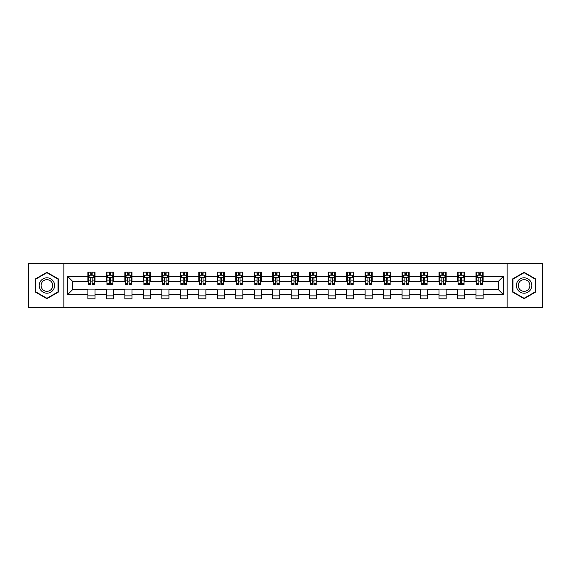 <?xml version="1.0" encoding="UTF-8"?>
<svg xmlns="http://www.w3.org/2000/svg" width="571" height="571" viewBox="0 0 571 571"><rect width="100%" height="100%" fill="white"/><g stroke="black" fill="none" stroke-linecap="round" stroke-linejoin="round"><path stroke-width="0.86" d="M507.148 307.419L542.45 307.419L542.45 263.581L507.148 263.581L507.148 307.419L63.852 307.419L63.852 263.581L28.55 263.581L28.55 307.419L63.852 307.419M507.148 263.581L63.852 263.581M483.102 276.5L483.102 272.174L475.993 272.174L475.993 276.5L464.616 276.5L464.616 272.174L457.514 272.174L457.514 276.5L446.137 276.5L446.137 272.174L439.028 272.174L439.028 276.5L427.658 276.5L427.658 272.174L420.549 272.174L420.549 276.5L409.179 276.5L409.179 272.174L402.07 272.174L402.07 276.5L390.7 276.5L390.7 272.174L383.591 272.174L383.591 276.5L372.213 276.5L372.213 272.174L365.112 272.174L365.112 276.5L353.735 276.5L353.735 272.174L346.626 272.174L346.626 276.5L335.256 276.5L335.256 272.174L328.147 272.174L328.147 276.5L316.777 276.5L316.777 272.174L309.668 272.174L309.668 276.5L298.298 276.5L298.298 272.174L291.189 272.174L291.189 276.5L279.811 276.5L279.811 272.174L272.702 272.174L272.702 276.5L261.332 276.5L261.332 272.174L254.223 272.174L254.223 276.5L242.853 276.5L242.853 272.174L235.744 272.174L235.744 276.5L224.374 276.5L224.374 272.174L217.265 272.174L217.265 276.5L205.888 276.5L205.888 272.174L198.787 272.174L198.787 276.5L187.409 276.5L187.409 272.174L180.3 272.174L180.3 276.5L168.93 276.5L168.93 272.174L161.821 272.174L161.821 276.5L150.451 276.5L150.451 272.174L143.342 272.174L143.342 276.5L131.972 276.5L131.972 272.174L124.863 272.174L124.863 276.5L113.486 276.5L113.486 272.174L106.384 272.174L106.384 276.5L95.007 276.5L95.007 272.174L87.898 272.174L87.898 276.5L67.763 276.5L67.763 294.5L72.503 289.768L87.898 289.768L87.898 298.826L95.007 298.826L95.007 289.768L106.384 289.768L106.384 298.826L113.486 298.826L113.486 289.768L124.863 289.768L124.863 298.826L131.972 298.826L131.972 289.768L143.342 289.768L143.342 298.826L150.451 298.826L150.451 289.768L161.821 289.768L161.821 298.826L168.93 298.826L168.93 289.768L180.3 289.768L180.3 298.826L187.409 298.826L187.409 289.768L198.787 289.768L198.787 298.826L205.888 298.826L205.888 289.768L217.265 289.768L217.265 298.826L224.374 298.826L224.374 289.768L235.744 289.768L235.744 298.826L242.853 298.826L242.853 289.768L254.223 289.768L254.223 298.826L261.332 298.826L261.332 289.768L272.702 289.768L272.702 298.826L279.811 298.826L279.811 289.768L291.189 289.768L291.189 298.826L298.298 298.826L298.298 289.768L309.668 289.768L309.668 298.826L316.777 298.826L316.777 289.768L328.147 289.768L328.147 298.826L335.256 298.826L335.256 289.768L346.626 289.768L346.626 298.826L353.735 298.826L353.735 289.768L365.112 289.768L365.112 298.826L372.213 298.826L372.213 289.768L383.591 289.768L383.591 298.826L390.7 298.826L390.7 289.768L402.07 289.768L402.07 298.826L409.179 298.826L409.179 289.768L420.549 289.768L420.549 298.826L427.658 298.826L427.658 289.768L439.028 289.768L439.028 298.826L446.137 298.826L446.137 289.768L457.514 289.768L457.514 298.826L464.616 298.826L464.616 289.768L475.993 289.768L475.993 298.826L483.102 298.826L483.102 289.768L498.497 289.768L498.497 281.232L483.102 281.232L483.102 276.5L503.237 276.5L503.237 294.5L483.102 294.5M475.993 294.5L464.616 294.5M457.514 294.5L446.137 294.5M439.028 294.5L427.658 294.5M420.549 294.5L409.179 294.5M402.07 294.5L390.7 294.5M383.591 294.5L372.213 294.5M365.112 294.5L353.735 294.5M346.626 294.5L335.256 294.5M328.147 294.5L316.777 294.5M309.668 294.5L298.298 294.5M291.189 294.5L279.811 294.5M272.702 294.5L261.332 294.5M254.223 294.5L242.853 294.5M235.744 294.5L224.374 294.5M217.265 294.5L205.888 294.5M198.787 294.5L187.409 294.5M180.3 294.5L168.93 294.5M161.821 294.5L150.451 294.5M143.342 294.5L131.972 294.5M124.863 294.5L113.486 294.5M106.384 294.5L95.007 294.5M87.898 294.5L67.763 294.5M475.993 276.5L475.993 281.232L464.616 281.232L464.616 276.5M457.514 276.5L457.514 281.232L446.137 281.232L446.137 276.5M439.028 276.5L439.028 281.232L427.658 281.232L427.658 276.5M420.549 276.5L420.549 281.232L409.179 281.232L409.179 276.5M402.07 276.5L402.07 281.232L390.7 281.232L390.7 276.5M383.591 276.5L383.591 281.232L372.213 281.232L372.213 276.5M365.112 276.5L365.112 281.232L353.735 281.232L353.735 276.5M346.626 276.5L346.626 281.232L335.256 281.232L335.256 276.5M328.147 276.5L328.147 281.232L316.777 281.232L316.777 276.5M309.668 276.5L309.668 281.232L298.298 281.232L298.298 276.5M291.189 276.5L291.189 281.232L279.811 281.232L279.811 276.5M272.702 276.5L272.702 281.232L261.332 281.232L261.332 276.5M254.223 276.5L254.223 281.232L242.853 281.232L242.853 276.5M235.744 276.5L235.744 281.232L224.374 281.232L224.374 276.5M217.265 276.5L217.265 281.232L205.888 281.232L205.888 276.5M198.787 276.5L198.787 281.232L187.409 281.232L187.409 276.5M180.3 276.5L180.3 281.232L168.93 281.232L168.93 276.5M161.821 276.5L161.821 281.232L150.451 281.232L150.451 276.5M143.342 276.5L143.342 281.232L131.972 281.232L131.972 276.5M124.863 276.5L124.863 281.232L113.486 281.232L113.486 276.5M106.384 276.5L106.384 281.232L95.007 281.232L95.007 276.5M87.898 276.5L87.898 281.232L72.503 281.232L67.763 276.5M72.503 281.232L72.503 289.768M503.237 294.5L498.497 289.768M498.497 281.232L503.237 276.5M87.898 275.136L88.491 275.136M90.746 275.136L92.167 275.136M94.415 275.136L95.007 275.136M87.898 281.118L88.491 281.118M90.746 281.118L92.167 281.118M94.415 281.118L95.007 281.118M87.898 289.882L95.007 289.882M87.898 295.864L95.007 295.864M106.384 289.882L113.486 289.882M106.384 295.864L113.486 295.864M106.384 275.136L106.977 275.136M109.225 275.136L110.646 275.136M112.894 275.136L113.486 275.136M106.384 281.118L106.977 281.118M109.225 281.118L110.646 281.118M112.894 281.118L113.486 281.118M124.863 289.882L131.972 289.882M124.863 295.864L131.972 295.864M124.863 275.136L125.456 275.136M127.704 275.136L129.125 275.136M131.38 275.136L131.972 275.136M124.863 281.118L125.456 281.118M127.704 281.118L129.125 281.118M131.38 281.118L131.972 281.118M143.342 289.882L150.451 289.882M143.342 295.864L150.451 295.864M143.342 275.136L143.935 275.136M146.183 275.136L147.603 275.136M149.859 275.136L150.451 275.136M143.342 281.118L143.935 281.118M146.183 281.118L147.603 281.118M149.859 281.118L150.451 281.118M161.821 289.882L168.93 289.882M161.821 295.864L168.93 295.864M161.821 275.136L162.414 275.136M164.669 275.136L166.09 275.136M168.338 275.136L168.93 275.136M161.821 281.118L162.414 281.118M164.669 281.118L166.09 281.118M168.338 281.118L168.93 281.118M180.3 289.882L187.409 289.882M180.3 295.864L187.409 295.864M180.3 275.136L180.893 275.136M183.148 275.136L184.569 275.136M186.817 275.136L187.409 275.136M180.3 281.118L180.893 281.118M183.148 281.118L184.569 281.118M186.817 281.118L187.409 281.118M198.787 289.882L205.888 289.882M198.787 295.864L205.888 295.864M198.787 275.136L199.379 275.136M201.627 275.136L203.048 275.136M205.296 275.136L205.888 275.136M198.787 281.118L199.379 281.118M201.627 281.118L203.048 281.118M205.296 281.118L205.888 281.118M217.265 289.882L224.374 289.882M217.265 295.864L224.374 295.864M217.265 275.136L217.858 275.136M220.106 275.136L221.527 275.136M223.782 275.136L224.374 275.136M217.265 281.118L217.858 281.118M220.106 281.118L221.527 281.118M223.782 281.118L224.374 281.118M235.744 289.882L242.853 289.882M235.744 295.864L242.853 295.864M235.744 275.136L236.337 275.136M238.585 275.136L240.013 275.136M242.261 275.136L242.853 275.136M235.744 281.118L236.337 281.118M238.585 281.118L240.013 281.118M242.261 281.118L242.853 281.118M254.223 289.882L261.332 289.882M254.223 295.864L261.332 295.864M254.223 275.136L254.816 275.136M257.071 275.136L258.492 275.136M260.74 275.136L261.332 275.136M254.223 281.118L254.816 281.118M257.071 281.118L258.492 281.118M260.74 281.118L261.332 281.118M272.702 289.882L279.811 289.882M272.702 295.864L279.811 295.864M272.702 275.136L273.295 275.136M275.55 275.136L276.971 275.136M279.219 275.136L279.811 275.136M272.702 281.118L273.295 281.118M275.55 281.118L276.971 281.118M279.219 281.118L279.811 281.118M291.189 289.882L298.298 289.882M291.189 295.864L298.298 295.864M291.189 275.136L291.781 275.136M294.029 275.136L295.45 275.136M297.705 275.136L298.298 275.136M291.189 281.118L291.781 281.118M294.029 281.118L295.45 281.118M297.705 281.118L298.298 281.118M309.668 289.882L316.777 289.882M309.668 295.864L316.777 295.864M309.668 275.136L310.26 275.136M312.508 275.136L313.929 275.136M316.184 275.136L316.777 275.136M309.668 281.118L310.26 281.118M312.508 281.118L313.929 281.118M316.184 281.118L316.777 281.118M328.147 289.882L335.256 289.882M328.147 295.864L335.256 295.864M328.147 275.136L328.739 275.136M330.987 275.136L332.415 275.136M334.663 275.136L335.256 275.136M328.147 281.118L328.739 281.118M330.987 281.118L332.415 281.118M334.663 281.118L335.256 281.118M346.626 289.882L353.735 289.882M346.626 295.864L353.735 295.864M346.626 275.136L347.218 275.136M349.473 275.136L350.894 275.136M353.142 275.136L353.735 275.136M346.626 281.118L347.218 281.118M349.473 281.118L350.894 281.118M353.142 281.118L353.735 281.118M365.112 289.882L372.213 289.882M365.112 295.864L372.213 295.864M365.112 275.136L365.704 275.136M367.952 275.136L369.373 275.136M371.621 275.136L372.213 275.136M365.112 281.118L365.704 281.118M367.952 281.118L369.373 281.118M371.621 281.118L372.213 281.118M383.591 289.882L390.7 289.882M383.591 295.864L390.7 295.864M383.591 275.136L384.183 275.136M386.431 275.136L387.852 275.136M390.107 275.136L390.7 275.136M383.591 281.118L384.183 281.118M386.431 281.118L387.852 281.118M390.107 281.118L390.7 281.118M402.07 289.882L409.179 289.882M402.07 295.864L409.179 295.864M402.07 275.136L402.662 275.136M404.91 275.136L406.331 275.136M408.586 275.136L409.179 275.136M402.07 281.118L402.662 281.118M404.91 281.118L406.331 281.118M408.586 281.118L409.179 281.118M420.549 289.882L427.658 289.882M420.549 295.864L427.658 295.864M420.549 275.136L421.141 275.136M423.397 275.136L424.817 275.136M427.065 275.136L427.658 275.136M420.549 281.118L421.141 281.118M423.397 281.118L424.817 281.118M427.065 281.118L427.658 281.118M439.028 289.882L446.137 289.882M439.028 295.864L446.137 295.864M439.028 275.136L439.62 275.136M441.875 275.136L443.296 275.136M445.544 275.136L446.137 275.136M439.028 281.118L439.62 281.118M441.875 281.118L443.296 281.118M445.544 281.118L446.137 281.118M457.514 289.882L464.616 289.882M457.514 295.864L464.616 295.864M457.514 275.136L458.106 275.136M460.354 275.136L461.775 275.136M464.023 275.136L464.616 275.136M457.514 281.118L458.106 281.118M460.354 281.118L461.775 281.118M464.023 281.118L464.616 281.118M475.993 289.882L483.102 289.882M475.993 295.864L483.102 295.864M475.993 275.136L476.585 275.136M478.833 275.136L480.254 275.136M482.509 275.136L483.102 275.136M475.993 281.118L476.585 281.118M478.833 281.118L480.254 281.118M482.509 281.118L483.102 281.118M46.915 298.697L58.342 292.102L58.342 278.898L46.915 272.303L35.481 278.898L35.481 292.102L46.915 298.697M535.519 278.898L524.085 272.303L512.658 278.898L512.658 292.102L524.085 298.697L535.519 292.102L535.519 278.898M92.167 273.716L90.746 273.716M94.415 283.302L92.167 283.302L92.167 284.786L94.415 284.786L94.415 277.563L93.23 275.193L89.676 275.193L88.491 277.563L88.491 284.786L90.746 284.786L90.746 283.302L88.491 283.302M88.491 277.563L88.491 272.174M94.415 277.563L94.415 272.174M90.746 275.193L90.746 272.174M92.167 272.174L92.167 275.193M92.167 283.302L92.167 278.448C91.695 277.542 91.217 277.542 90.746 278.448L90.746 283.302M53.581 289.347A7.701 7.701 0 0 0 50.762 278.834A7.701 7.701 0 0 0 40.241 281.653A7.701 7.701 0 0 0 43.061 292.166A7.701 7.701 0 0 0 53.581 289.347M51.961 288.412A5.831 5.831 0 0 0 49.827 280.454A5.831 5.831 0 0 0 41.861 282.588A5.831 5.831 0 0 0 43.996 290.546A5.831 5.831 0 0 0 51.961 288.412M35.837 291.895L35.837 279.105L46.915 272.71L57.985 279.105L57.985 291.895L46.915 298.29L35.837 291.895M524.085 277.799A7.701 7.701 0 0 0 516.391 285.5A7.701 7.701 0 0 0 524.085 293.201A7.701 7.701 0 0 0 531.787 285.5A7.701 7.701 0 0 0 524.085 277.799M524.085 279.669A5.831 5.831 0 0 0 518.261 285.5A5.831 5.831 0 0 0 524.085 291.331A5.831 5.831 0 0 0 529.917 285.5A5.831 5.831 0 0 0 524.085 279.669M535.163 291.895L524.085 298.29L513.015 291.895L513.015 279.105L524.085 272.71L535.163 279.105L535.163 291.895M110.646 273.716L109.225 273.716M112.894 283.302L110.646 283.302L110.646 284.786L112.894 284.786L112.894 277.563L111.709 275.193L108.162 275.193L106.977 277.563L106.977 284.786L109.225 284.786L109.225 283.302L106.977 283.302M106.977 277.563L106.977 272.174M112.894 277.563L112.894 272.174M109.225 275.193L109.225 272.174M110.646 272.174L110.646 275.193M110.646 283.302L110.646 278.448C110.174 277.542 109.696 277.542 109.225 278.448L109.225 283.302M129.125 273.716L127.704 273.716M131.38 283.302L129.125 283.302L129.125 284.786L131.38 284.786L131.38 277.563L130.195 275.193L126.641 275.193L125.456 277.563L125.456 284.786L127.704 284.786L127.704 283.302L125.456 283.302M125.456 277.563L125.456 272.174M131.38 277.563L131.38 272.174M127.704 275.193L127.704 272.174M129.125 272.174L129.125 275.193M129.125 283.302L129.125 278.448C128.653 277.542 128.182 277.542 127.704 278.448L127.704 283.302M147.603 273.716L146.183 273.716M149.859 283.302L147.603 283.302L147.603 284.786L149.859 284.786L149.859 277.563L148.674 275.193L145.12 275.193L143.935 277.563L143.935 284.786L146.183 284.786L146.183 283.302L143.935 283.302M143.935 277.563L143.935 272.174M149.859 277.563L149.859 272.174M146.183 275.193L146.183 272.174M147.603 272.174L147.603 275.193M147.603 283.302L147.603 278.448C147.132 277.542 146.661 277.542 146.183 278.448L146.183 283.302M166.09 273.716L164.669 273.716M168.338 283.302L166.09 283.302L166.09 284.786L168.338 284.786L168.338 277.563L167.153 275.193L163.599 275.193L162.414 277.563L162.414 284.786L164.669 284.786L164.669 283.302L162.414 283.302M162.414 277.563L162.414 272.174M168.338 277.563L168.338 272.174M164.669 275.193L164.669 272.174M166.09 272.174L166.09 275.193M166.09 283.302L166.09 278.448C165.611 277.542 165.14 277.542 164.669 278.448L164.669 283.302M184.569 273.716L183.148 273.716M186.817 283.302L184.569 283.302L184.569 284.786L186.817 284.786L186.817 277.563L185.632 275.193L182.078 275.193L180.893 277.563L180.893 284.786L183.148 284.786L183.148 283.302L180.893 283.302M180.893 277.563L180.893 272.174M186.817 277.563L186.817 272.174M183.148 275.193L183.148 272.174M184.569 272.174L184.569 275.193M184.569 283.302L184.569 278.448C184.098 277.542 183.619 277.542 183.148 278.448L183.148 283.302M203.048 273.716L201.627 273.716M205.296 283.302L203.048 283.302L203.048 284.786L205.296 284.786L205.296 277.563L204.118 275.193L200.564 275.193L199.379 277.563L199.379 284.786L201.627 284.786L201.627 283.302L199.379 283.302M199.379 277.563L199.379 272.174M205.296 277.563L205.296 272.174M201.627 275.193L201.627 272.174M203.048 272.174L203.048 275.193M203.048 283.302L203.048 278.448C202.577 277.542 202.098 277.542 201.627 278.448L201.627 283.302M221.527 273.716L220.106 273.716M223.782 283.302L221.527 283.302L221.527 284.786L223.782 284.786L223.782 277.563L222.597 275.193L219.043 275.193L217.858 277.563L217.858 284.786L220.106 284.786L220.106 283.302L217.858 283.302M217.858 277.563L217.858 272.174M223.782 277.563L223.782 272.174M220.106 275.193L220.106 272.174M221.527 272.174L221.527 275.193M221.527 283.302L221.527 278.448C221.056 277.542 220.584 277.542 220.106 278.448L220.106 283.302M240.013 273.716L238.585 273.716M242.261 283.302L240.013 283.302L240.013 284.786L242.261 284.786L242.261 277.563L241.076 275.193L237.522 275.193L236.337 277.563L236.337 284.786L238.585 284.786L238.585 283.302L236.337 283.302M236.337 277.563L236.337 272.174M242.261 277.563L242.261 272.174M238.585 275.193L238.585 272.174M240.013 272.174L240.013 275.193M240.013 283.302L240.013 278.448C239.535 277.542 239.063 277.542 238.585 278.448L238.585 283.302M258.492 273.716L257.071 273.716M260.74 283.302L258.492 283.302L258.492 284.786L260.74 284.786L260.74 277.563L259.555 275.193L256.001 275.193L254.816 277.563L254.816 284.786L257.071 284.786L257.071 283.302L254.816 283.302M254.816 277.563L254.816 272.174M260.74 277.563L260.74 272.174M257.071 275.193L257.071 272.174M258.492 272.174L258.492 275.193M258.492 283.302L258.492 278.448C258.013 277.542 257.542 277.542 257.071 278.448L257.071 283.302M276.971 273.716L275.55 273.716M279.219 283.302L276.971 283.302L276.971 284.786L279.219 284.786L279.219 277.563L278.034 275.193L274.48 275.193L273.295 277.563L273.295 284.786L275.55 284.786L275.55 283.302L273.295 283.302M273.295 277.563L273.295 272.174M279.219 277.563L279.219 272.174M275.55 275.193L275.55 272.174M276.971 272.174L276.971 275.193M276.971 283.302L276.971 278.448C276.5 277.542 276.021 277.542 275.55 278.448L275.55 283.302M295.45 273.716L294.029 273.716M297.705 283.302L295.45 283.302L295.45 284.786L297.705 284.786L297.705 277.563L296.52 275.193L292.966 275.193L291.781 277.563L291.781 284.786L294.029 284.786L294.029 283.302L291.781 283.302M291.781 277.563L291.781 272.174M297.705 277.563L297.705 272.174M294.029 275.193L294.029 272.174M295.45 272.174L295.45 275.193M295.45 283.302L295.45 278.448C294.979 277.542 294.508 277.542 294.029 278.448L294.029 283.302M313.929 273.716L312.508 273.716M316.184 283.302L313.929 283.302L313.929 284.786L316.184 284.786L316.184 277.563L314.999 275.193L311.445 275.193L310.26 277.563L310.26 284.786L312.508 284.786L312.508 283.302L310.26 283.302M310.26 277.563L310.26 272.174M316.184 277.563L316.184 272.174M312.508 275.193L312.508 272.174M313.929 272.174L313.929 275.193M313.929 283.302L313.929 278.448C313.458 277.542 312.987 277.542 312.508 278.448L312.508 283.302M332.415 273.716L330.987 273.716M334.663 283.302L332.415 283.302L332.415 284.786L334.663 284.786L334.663 277.563L333.478 275.193L329.924 275.193L328.739 277.563L328.739 284.786L330.987 284.786L330.987 283.302L328.739 283.302M328.739 277.563L328.739 272.174M334.663 277.563L334.663 272.174M330.987 275.193L330.987 272.174M332.415 272.174L332.415 275.193M332.415 283.302L332.415 278.448C331.937 277.542 331.465 277.542 330.987 278.448L330.987 283.302M350.894 273.716L349.473 273.716M353.142 283.302L350.894 283.302L350.894 284.786L353.142 284.786L353.142 277.563L351.957 275.193L348.403 275.193L347.218 277.563L347.218 284.786L349.473 284.786L349.473 283.302L347.218 283.302M347.218 277.563L347.218 272.174M353.142 277.563L353.142 272.174M349.473 275.193L349.473 272.174M350.894 272.174L350.894 275.193M350.894 283.302L350.894 278.448C350.423 277.542 349.944 277.542 349.473 278.448L349.473 283.302M369.373 273.716L367.952 273.716M371.621 283.302L369.373 283.302L369.373 284.786L371.621 284.786L371.621 277.563L370.436 275.193L366.882 275.193L365.704 277.563L365.704 284.786L367.952 284.786L367.952 283.302L365.704 283.302M365.704 277.563L365.704 272.174M371.621 277.563L371.621 272.174M367.952 275.193L367.952 272.174M369.373 272.174L369.373 275.193M369.373 283.302L369.373 278.448C368.902 277.542 368.423 277.542 367.952 278.448L367.952 283.302M387.852 273.716L386.431 273.716M390.107 283.302L387.852 283.302L387.852 284.786L390.107 284.786L390.107 277.563L388.922 275.193L385.368 275.193L384.183 277.563L384.183 284.786L386.431 284.786L386.431 283.302L384.183 283.302M384.183 277.563L384.183 272.174M390.107 277.563L390.107 272.174M386.431 275.193L386.431 272.174M387.852 272.174L387.852 275.193M387.852 283.302L387.852 278.448C387.381 277.542 386.91 277.542 386.431 278.448L386.431 283.302M406.331 273.716L404.91 273.716M408.586 283.302L406.331 283.302L406.331 284.786L408.586 284.786L408.586 277.563L407.401 275.193L403.847 275.193L402.662 277.563L402.662 284.786L404.91 284.786L404.91 283.302L402.662 283.302M402.662 277.563L402.662 272.174M408.586 277.563L408.586 272.174M404.91 275.193L404.91 272.174M406.331 272.174L406.331 275.193M406.331 283.302L406.331 278.448C405.86 277.542 405.389 277.542 404.91 278.448L404.91 283.302M424.817 273.716L423.397 273.716M427.065 283.302L424.817 283.302L424.817 284.786L427.065 284.786L427.065 277.563L425.88 275.193L422.326 275.193L421.141 277.563L421.141 284.786L423.397 284.786L423.397 283.302L421.141 283.302M421.141 277.563L421.141 272.174M427.065 277.563L427.065 272.174M423.397 275.193L423.397 272.174M424.817 272.174L424.817 275.193M424.817 283.302L424.817 278.448C424.339 277.542 423.868 277.542 423.397 278.448L423.397 283.302M443.296 273.716L441.875 273.716M445.544 283.302L443.296 283.302L443.296 284.786L445.544 284.786L445.544 277.563L444.359 275.193L440.805 275.193L439.62 277.563L439.62 284.786L441.875 284.786L441.875 283.302L439.62 283.302M439.62 277.563L439.62 272.174M445.544 277.563L445.544 272.174M441.875 275.193L441.875 272.174M443.296 272.174L443.296 275.193M443.296 283.302L443.296 278.448C442.825 277.542 442.347 277.542 441.875 278.448L441.875 283.302M461.775 273.716L460.354 273.716M464.023 283.302L461.775 283.302L461.775 284.786L464.023 284.786L464.023 277.563L462.838 275.193L459.291 275.193L458.106 277.563L458.106 284.786L460.354 284.786L460.354 283.302L458.106 283.302M458.106 277.563L458.106 272.174M464.023 277.563L464.023 272.174M460.354 275.193L460.354 272.174M461.775 272.174L461.775 275.193M461.775 283.302L461.775 278.448C461.304 277.542 460.826 277.542 460.354 278.448L460.354 283.302M480.254 273.716L478.833 273.716M482.509 283.302L480.254 283.302L480.254 284.786L482.509 284.786L482.509 277.563L481.324 275.193L477.77 275.193L476.585 277.563L476.585 284.786L478.833 284.786L478.833 283.302L476.585 283.302M476.585 277.563L476.585 272.174M482.509 277.563L482.509 272.174M478.833 275.193L478.833 272.174M480.254 272.174L480.254 275.193M480.254 283.302L480.254 278.448C479.783 277.542 479.312 277.542 478.833 278.448L478.833 283.302M94.386 277.506L88.519 277.506M88.491 275.336L89.604 275.336M93.301 275.336L94.415 275.336M90.746 280.125L88.491 280.125M94.415 280.125L92.167 280.125M92.167 274.465L90.746 274.465M112.865 277.506L107.005 277.506M106.977 275.336L108.09 275.336M111.78 275.336L112.894 275.336M109.225 280.125L106.977 280.125M112.894 280.125L110.646 280.125M110.646 274.465L109.225 274.465M131.344 277.506L125.484 277.506M125.456 275.336L126.569 275.336M130.267 275.336L131.38 275.336M127.704 280.125L125.456 280.125M131.38 280.125L129.125 280.125M129.125 274.465L127.704 274.465M149.83 277.506L143.963 277.506M143.935 275.336L145.048 275.336M148.745 275.336L149.859 275.336M146.183 280.125L143.935 280.125M149.859 280.125L147.603 280.125M147.603 274.465L146.183 274.465M168.309 277.506L162.442 277.506M162.414 275.336L163.527 275.336M167.224 275.336L168.338 275.336M164.669 280.125L162.414 280.125M168.338 280.125L166.09 280.125M166.09 274.465L164.669 274.465M186.788 277.506L180.928 277.506M180.893 275.336L182.006 275.336M185.703 275.336L186.817 275.336M183.148 280.125L180.893 280.125M186.817 280.125L184.569 280.125M184.569 274.465L183.148 274.465M205.267 277.506L199.407 277.506M199.379 275.336L200.492 275.336M204.182 275.336L205.296 275.336M201.627 280.125L199.379 280.125M205.296 280.125L203.048 280.125M203.048 274.465L201.627 274.465M223.753 277.506L217.886 277.506M217.858 275.336L218.971 275.336M222.669 275.336L223.782 275.336M220.106 280.125L217.858 280.125M223.782 280.125L221.527 280.125M221.527 274.465L220.106 274.465M242.232 277.506L236.365 277.506M236.337 275.336L237.45 275.336M241.148 275.336L242.261 275.336M238.585 280.125L236.337 280.125M242.261 280.125L240.013 280.125M240.013 274.465L238.585 274.465M260.711 277.506L254.844 277.506M254.816 275.336L255.929 275.336M259.627 275.336L260.74 275.336M257.071 280.125L254.816 280.125M260.74 280.125L258.492 280.125M258.492 274.465L257.071 274.465M279.19 277.506L273.331 277.506M273.295 275.336L274.408 275.336M278.106 275.336L279.219 275.336M275.55 280.125L273.295 280.125M279.219 280.125L276.971 280.125M276.971 274.465L275.55 274.465M297.669 277.506L291.81 277.506M291.781 275.336L292.894 275.336M296.592 275.336L297.705 275.336M294.029 280.125L291.781 280.125M297.705 280.125L295.45 280.125M295.45 274.465L294.029 274.465M316.156 277.506L310.289 277.506M310.26 275.336L311.373 275.336M315.071 275.336L316.184 275.336M312.508 280.125L310.26 280.125M316.184 280.125L313.929 280.125M313.929 274.465L312.508 274.465M334.635 277.506L328.768 277.506M328.739 275.336L329.852 275.336M333.55 275.336L334.663 275.336M330.987 280.125L328.739 280.125M334.663 280.125L332.415 280.125M332.415 274.465L330.987 274.465M353.114 277.506L347.247 277.506M347.218 275.336L348.331 275.336M352.029 275.336L353.142 275.336M349.473 280.125L347.218 280.125M353.142 280.125L350.894 280.125M350.894 274.465L349.473 274.465M371.593 277.506L365.733 277.506M365.704 275.336L366.818 275.336M370.508 275.336L371.621 275.336M367.952 280.125L365.704 280.125M371.621 280.125L369.373 280.125M369.373 274.465L367.952 274.465M390.072 277.506L384.212 277.506M384.183 275.336L385.297 275.336M388.994 275.336L390.107 275.336M386.431 280.125L384.183 280.125M390.107 280.125L387.852 280.125M387.852 274.465L386.431 274.465M408.558 277.506L402.691 277.506M402.662 275.336L403.776 275.336M407.473 275.336L408.586 275.336M404.91 280.125L402.662 280.125M408.586 280.125L406.331 280.125M406.331 274.465L404.91 274.465M427.037 277.506L421.17 277.506M421.141 275.336L422.255 275.336M425.952 275.336L427.065 275.336M423.397 280.125L421.141 280.125M427.065 280.125L424.817 280.125M424.817 274.465L423.397 274.465M445.516 277.506L439.656 277.506M439.62 275.336L440.733 275.336M444.431 275.336L445.544 275.336M441.875 280.125L439.62 280.125M445.544 280.125L443.296 280.125M443.296 274.465L441.875 274.465M463.995 277.506L458.135 277.506M458.106 275.336L459.22 275.336M462.91 275.336L464.023 275.336M460.354 280.125L458.106 280.125M464.023 280.125L461.775 280.125M461.775 274.465L460.354 274.465M482.481 277.506L476.614 277.506M476.585 275.336L477.699 275.336M481.396 275.336L482.509 275.336M478.833 280.125L476.585 280.125M482.509 280.125L480.254 280.125M480.254 274.465L478.833 274.465"/></g></svg>
